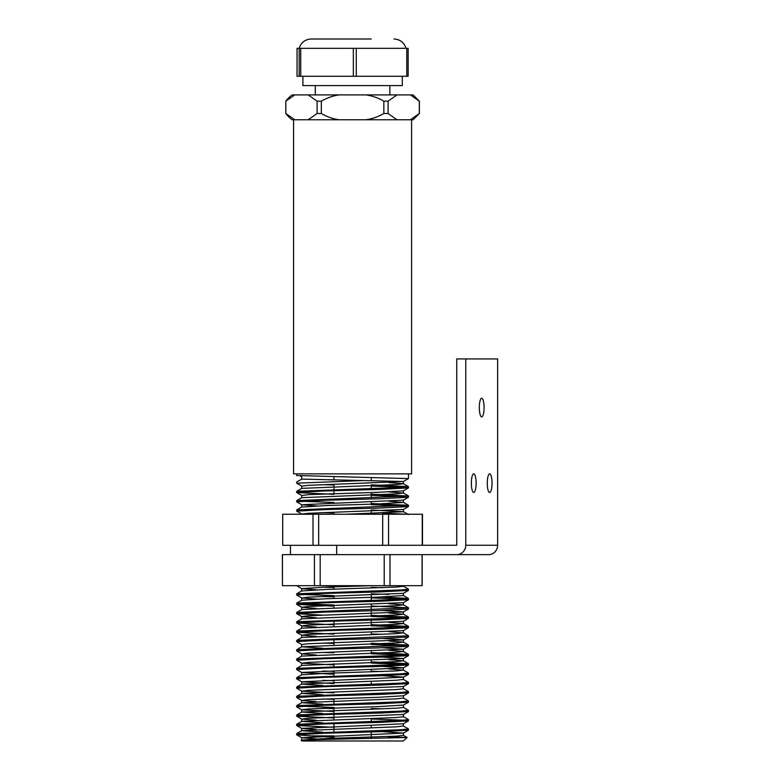 <?xml version="1.0" encoding="UTF-8"?>
<svg xmlns="http://www.w3.org/2000/svg" width="780" height="780" viewBox="0 0 780 780"><rect width="100%" height="100%" fill="white"/><g stroke="black" fill="none" stroke-linecap="round" stroke-linejoin="round"><path stroke-width="1.17" d="M387.25 736.603L407.121 737.49L316.68 739.645L301.129 740.337L301.909 741L403.279 741L407.121 737.49M333.957 737.266L311.123 735.891L333.957 735.891M293.572 119.759L293.572 473.869L411.606 473.869L411.606 119.759M296.731 733.561L301.782 730.645L396.64 726.823L403.406 725.985L408.505 728.959L401.008 729.739L296.731 733.561L296.731 734.848L311.123 735.891M408.505 728.959L408.457 730.187L380.543 731.679L324.636 733.239L296.683 734.789M296.683 483.19L363.305 480.558L301.724 479.105L296.683 482.02L296.683 483.19L301.782 486.164M371.231 484.868L408.457 486.623L401.008 487.461L296.731 491.283L296.731 492.56L333.957 494.315M371.231 486.037L404.128 487.266M408.505 486.681L408.457 487.9L380.543 489.401L324.636 490.952L296.683 492.502M371.231 494.188L408.505 496.002L296.731 500.604L296.731 501.881L301.782 504.796L316.3 505.898M371.231 495.349L404.128 496.577M408.505 496.002L408.457 497.221L380.543 498.712L324.636 500.273L296.683 501.823M371.231 503.509L408.505 505.313L296.731 509.915L296.731 511.202L302.211 514.244M371.231 504.67L404.128 505.898M408.505 505.313L408.457 506.542L380.543 508.033L324.636 509.584L296.683 511.144M382.395 513.133L406.468 514.244M371.231 587.369L382.395 587.681M399.477 585.692L403.406 586.209L408.505 589.183L401.008 589.963L296.731 593.785L296.731 595.062L301.782 597.987L316.3 599.089M408.505 589.183L408.457 590.411L380.543 591.903L324.636 593.453L296.683 595.013M382.395 597.002L408.457 598.445L401.008 599.284L296.731 603.106L296.731 604.383L333.957 606.138M371.231 597.86L404.128 599.089M408.505 598.504L408.457 599.722L380.543 601.224L324.636 602.774L296.683 604.325M371.231 606.011L408.505 607.825L296.731 612.427L296.731 613.704L322.784 615.147M408.505 607.825L408.457 609.043L380.543 610.535L324.636 612.095L296.683 613.645M371.231 615.332L408.457 617.087L401.008 617.916L296.731 621.738L296.731 623.025L333.957 624.78M371.231 616.492L404.128 617.721M408.505 617.136L408.457 618.365L380.543 619.856L324.636 621.416L296.683 622.966M371.231 624.643L408.457 626.399L401.008 627.237L296.731 631.059L296.731 632.346L333.957 634.091M371.231 625.813L404.128 627.042M408.505 626.457L408.457 627.685L380.543 629.177L324.636 630.727L296.683 632.288M371.231 633.965L382.395 634.276M388.889 631.702L403.406 632.804L408.505 635.778L296.731 640.38L296.731 641.657L301.782 644.582M408.505 635.778L408.457 636.997L380.543 638.498L324.636 640.048L296.683 641.599M371.231 643.285L408.505 645.099L296.731 649.701L296.731 650.978L301.782 653.893L316.3 654.995M371.231 644.446L404.128 645.674M408.505 645.099L408.457 646.318L380.543 647.809L324.636 649.37L296.683 650.92M371.231 652.606L408.457 654.361L401.008 655.19L296.731 659.012L296.731 660.299L301.782 663.215L333.957 664.911M371.231 653.767L404.128 654.995M408.505 654.41L408.457 655.639L380.543 657.13L324.636 658.691L296.683 660.241M371.231 661.918L408.457 663.673L401.008 664.511L296.731 668.333L296.731 669.62L301.782 672.535L333.957 674.232M371.231 663.088L404.128 664.316M408.505 663.731L408.457 664.96L380.543 666.451L324.636 668.002L296.683 669.562M371.231 671.239L382.395 671.551M388.889 668.977L403.406 670.078L408.505 673.052L401.008 673.832L296.731 677.654L296.731 678.932L301.782 681.856L333.957 683.553M408.505 673.052L408.457 674.271L380.543 675.773L324.636 677.323L296.683 678.873M296.731 686.975L301.782 684.05L396.64 680.238L403.406 679.39L408.505 682.373L401.008 683.143L296.731 686.975L296.731 688.252L301.782 691.168L333.957 692.864M408.505 682.373L408.457 683.592L380.543 685.084L324.636 686.644L296.683 688.194M403.406 688.711L408.505 691.684L401.008 692.465L296.731 696.286L296.731 697.573L301.782 700.489L316.3 701.591M408.505 691.684L408.457 692.913L380.543 694.405L324.636 695.965L296.683 697.515M296.731 705.608L301.782 702.692L396.64 698.87L403.406 698.032L408.505 701.005L401.008 701.785L296.731 705.608L296.731 706.894L301.782 709.81L333.957 711.506M408.505 701.005L408.457 702.234L380.543 703.726L324.636 705.276L296.683 706.836M371.231 708.513L382.395 708.825M403.406 707.353L408.505 710.326L401.008 711.106L296.731 714.928L296.731 716.206L333.957 717.961M408.505 710.326L408.457 711.545L380.543 713.047L324.636 714.597L296.683 716.147M403.406 716.664L408.505 719.648L401.008 720.418L296.731 724.25L296.731 725.527L333.957 727.282M371.231 718.994L404.128 720.223M408.505 719.648L408.457 720.866L380.543 722.358L324.636 723.918L296.683 725.468M322.784 484.682L333.957 484.994M301.06 501.238L333.957 502.466M322.784 512.645L333.957 512.957M296.683 585.692L301.782 588.666L316.3 589.768M322.784 587.194L333.957 587.506M301.06 594.428L333.957 595.657M322.784 596.505L333.957 596.817M301.06 603.749L333.957 604.978M322.784 643.1L333.957 643.412M322.784 652.421L333.957 652.733M322.784 671.053L333.957 671.365M322.784 680.375L333.957 680.687M322.784 699.017L333.957 699.328M301.06 706.251L333.957 707.48M322.784 708.328L333.957 708.64M299.695 475.605L301.724 476.775L301.724 479.105L333.957 479.866L333.957 476.551L408.457 478.589L408.505 473.869M333.957 39L371.231 39M302.894 76.274L302.894 85.595L402.295 85.595L402.295 76.274M285.811 113.49L294.762 119.759L292.061 119.759A31.063 31.063 0 0 1 285.811 113.49L285.811 101.186A31.063 31.063 0 0 1 292.061 94.916L294.762 94.916L285.811 101.186M321.34 101.186L317.109 101.186L308.197 94.916L339.163 94.916C332.826 95.833 326.878 97.919 321.34 101.186L321.34 113.49C326.849 116.737 332.797 118.833 339.163 119.759L366.025 119.759C372.362 118.843 378.3 116.746 383.848 113.49L388.079 113.49L396.991 119.759L410.416 119.759L419.377 113.49L413.117 119.759L410.416 119.759M388.079 101.186L383.848 101.186C378.329 97.929 372.392 95.843 366.025 94.916L396.991 94.916L388.079 101.186L388.079 113.49M419.377 101.186L410.416 94.916L413.117 94.916L419.377 101.186L419.377 113.49M339.163 94.916L366.025 94.916M396.991 94.916L410.416 94.916M294.762 94.916L308.197 94.916M419.328 101.186L419.328 113.49M383.848 101.186L383.848 113.49M317.109 101.186L317.109 113.49L321.34 113.49M285.851 101.186L285.851 113.49M294.762 119.759L308.197 119.759L317.109 113.49M339.163 119.759L308.197 119.759M396.991 119.759L366.025 119.759M299.169 76.274L297.043 76.274L297.043 48.321L299.169 48.321L299.169 76.274L408.135 76.274L408.135 48.321L406.76 48.321L406.76 76.274M352.589 39L311.2 39C305.077 39.38 301.07 42.481 299.169 48.321L300.719 48.321L300.719 76.274M300.719 48.321L353.34 48.321L353.34 76.274M353.34 48.321L356.265 48.321L356.265 76.274M356.265 48.321L406.76 48.321M371.231 480.743L371.231 477.565L408.408 478.579L403.406 481.504L308.539 485.326L301.724 486.096L301.724 488.426M296.683 473.869L296.683 475.527L352.589 477.058M388.889 482.606L403.406 483.707L396.64 484.546L301.782 488.368L296.731 491.283M388.889 491.927L403.406 493.019L396.64 493.867L301.782 497.679L296.731 500.604M388.889 501.238L403.455 502.408L378.027 503.958L327.161 505.508L301.724 507.068L301.782 504.796M371.231 509.964L403.455 511.729L346.232 514.244M403.455 585.692L403.455 586.277L396.64 587.048L327.161 589.378L301.724 590.928L301.782 588.666M371.231 593.833L388.889 594.428M408.457 598.445L403.406 595.53L378.027 597.149L327.161 598.699L301.782 600.191L296.731 603.106M388.889 603.749L403.406 604.841L396.64 605.69L301.782 609.502L296.731 612.427M388.889 613.06L403.406 614.162L396.64 615.001L301.782 618.823L296.731 621.738M388.889 622.382L403.406 623.483L396.64 624.322L301.782 628.144L296.731 631.059M403.406 632.804L396.64 633.643L301.782 637.465L296.731 640.38M388.889 641.024L403.406 642.115L396.64 642.964L301.782 646.776L322.784 648.258M388.889 650.335L403.406 651.437L396.64 652.275L301.782 656.097L296.731 659.012M388.889 659.656L403.406 660.758L396.64 661.596L301.782 665.418L296.731 668.333M403.406 670.078L396.64 670.917L327.161 673.247L301.724 674.798L301.782 672.535M408.457 674.271L403.406 677.196L301.724 681.788L301.724 684.118L322.784 685.532M403.455 686.449L403.455 688.779L396.64 689.549L301.782 693.371L322.784 694.843M301.782 702.692L322.784 704.164M301.724 712.072L301.724 709.742L308.539 708.971L378.027 706.641L403.455 705.081L403.455 707.411L396.64 708.191L301.782 712.013L322.784 713.486M403.455 714.402L403.455 716.732L396.64 717.512L301.782 721.325L322.784 722.807M408.457 720.866L403.406 723.782L301.724 728.383L301.724 730.714L322.784 732.118M407.111 737.451L403.406 735.306L396.64 736.144L327.161 738.475L301.724 740.025L301.724 737.704L316.3 738.865M408.457 487.9L403.406 490.825L378.027 492.307L308.539 494.637L301.782 495.485L296.731 492.56M408.457 497.221L403.406 500.136L301.724 504.738M408.457 506.542L403.406 509.457L308.539 513.279L301.782 514.117M371.67 585.692L327.161 587.048L301.724 588.598M408.457 590.411L403.406 593.326L308.539 597.149L301.782 597.987M408.457 599.722L403.406 602.648L308.539 606.46L301.782 607.308L316.3 608.4M382.395 610.486L403.455 611.9L403.455 614.231M408.457 609.043L403.406 611.959L308.539 615.781L301.724 616.561L301.724 618.891M296.731 613.704L301.782 616.619L316.3 617.721M408.457 618.365L403.406 621.28L308.539 625.102L301.724 625.872L301.724 628.202M296.731 623.025L301.782 625.94L316.3 627.042M408.457 627.685L403.406 630.601L308.539 634.423L301.724 635.193L301.724 637.523M296.731 632.346L301.782 635.261L316.3 636.363M382.395 638.44L403.455 639.853L403.455 642.184M408.457 636.997L403.406 639.922L308.539 643.734L301.724 644.514L301.724 646.844M382.395 647.761L403.406 649.233L308.539 653.055L301.782 653.893M382.395 657.082L403.406 658.554L308.539 662.376L301.782 663.215M382.395 666.403L403.455 667.807L403.455 670.137M408.457 664.96L403.406 667.875L301.724 672.467M382.395 675.714L403.455 677.128L403.455 679.458M408.457 683.592L403.406 686.507L308.539 690.329L301.782 691.168M403.455 698.1L403.455 695.77L378.027 697.32L308.539 699.65L301.782 700.489M408.457 711.545L403.406 714.47L308.539 718.283L301.782 719.131L316.3 720.223M301.724 728.383L316.3 729.544M382.395 731.63L403.406 733.102L301.724 737.704M363.305 480.558L403.455 481.504M282.457 554.629L282.457 585.692L282.38 554.629L384.218 554.629L384.218 585.692L422.156 585.692L422.156 554.629M282.457 585.692L384.218 585.692M389.99 554.629L389.99 585.692M422.077 554.629L422.077 585.692M314.408 554.629L314.408 585.692M320.18 554.629L320.18 585.692M282.701 514.244L282.701 545.308L282.711 514.244L422.477 514.244L422.477 545.308M282.711 545.308L382.678 545.308L382.678 514.244M388.557 514.244L388.557 545.308M422.263 514.244L422.263 545.308M313.004 514.244L313.004 545.308M318.669 514.244L318.669 545.308M481.699 398.239A9.321 2.389 -90 0 1 484.087 407.55A9.321 2.389 -90 0 1 481.699 416.871A9.321 2.389 -90 0 1 479.31 407.55A9.321 2.389 -90 0 1 481.699 398.239M489.655 473.869A9.321 2.389 -90 0 1 492.043 483.19A9.321 2.389 -90 0 1 489.655 492.502A9.321 2.389 -90 0 1 487.266 483.19A9.321 2.389 -90 0 1 489.655 473.869M473.733 473.869A9.321 2.389 -90 0 1 476.122 483.19A9.321 2.389 -90 0 1 473.733 492.502A9.321 2.389 -90 0 1 471.344 483.19A9.321 2.389 -90 0 1 473.733 473.869M456.7 554.629L336.668 554.629L336.668 545.308L456.758 545.249L456.758 358.936L497.62 358.936L497.62 545.249A9.379 9.068 -90 0 1 488.553 554.629L456.7 554.629A9.379 9.068 -90 0 0 465.767 545.249L465.767 358.936M465.767 545.249L497.62 545.249M333.957 739.303L333.957 735.94M333.957 731.816L333.957 723.655M333.957 719.628L333.957 714.334M333.957 713.173L333.957 707.986M333.957 703.852L333.957 698.666M333.957 682.354L333.957 680.024M333.957 675.899L333.957 670.712M333.957 666.578L333.957 663.721M333.957 645.079L333.957 639.785M333.957 626.447L333.957 621.153M333.957 607.805L333.957 605.475M333.957 598.494L333.957 596.164M333.957 589.173L333.957 586.843M333.957 514.244L333.957 512.294M333.957 493.652L333.957 490.688M333.957 489.528L333.957 484.341M406.01 48.321C404.118 42.481 400.111 39.38 393.978 39M389.863 85.595L389.863 94.916M315.315 85.595L315.315 94.916M371.231 738.631L371.231 731.942M371.231 727.808L371.231 725.478M371.231 721.461L371.231 718.497M371.231 684.187L371.231 681.223M371.231 671.902L371.231 669.572M371.231 662.581L371.231 660.25M371.231 653.26L371.231 650.929M371.231 634.627L371.231 632.297M371.231 625.307L371.231 620.12M371.231 615.986L371.231 610.798M371.231 609.638L371.231 604.344M371.231 600.317L371.231 595.023M371.231 513.484L371.231 511.153M371.231 504.163L371.231 501.833M371.231 497.815L371.231 492.521M371.231 488.494L371.231 485.531M301.724 476.814L299.637 475.605M403.455 483.766L403.455 481.455M403.455 493.087L403.455 490.756M301.724 497.747L301.724 495.417M403.455 502.408L403.455 500.077M403.455 511.729L403.455 509.399M403.455 595.588L403.455 593.258M301.724 600.249L301.724 597.919M403.455 604.909L403.455 602.579M301.724 609.57L301.724 607.24M403.455 623.551L403.455 621.221M403.455 632.863L403.455 630.533M403.455 651.505L403.455 649.175M301.724 656.165L301.724 653.835M403.455 660.826L403.455 658.495M301.724 665.476L301.724 663.146M301.724 693.44L301.724 691.109M301.724 702.751L301.724 700.42M301.724 721.393L301.724 719.062M403.455 726.053L403.455 723.723M403.455 735.374L403.455 733.044M296.731 724.25L301.782 721.325M296.731 714.928L301.782 712.013M296.731 696.286L301.782 693.371M296.731 677.654L301.782 674.739M408.457 663.673L403.406 660.758M408.457 654.361L403.406 651.437M296.731 649.701L301.782 646.776M408.457 645.041L403.406 642.115M408.457 626.399L403.406 623.483M408.457 617.087L403.406 614.162M408.457 607.766L403.406 604.841M296.731 593.785L301.782 590.87M408.457 514.576L403.406 511.66M296.731 509.915L301.782 507M408.457 505.255L403.406 502.339M408.457 495.944L403.406 493.019M408.457 486.623L403.406 483.707M301.782 739.966L301.129 740.337M301.782 607.308L296.731 604.383M403.406 649.233L408.457 646.318M403.406 658.554L408.457 655.639M403.406 695.828L408.457 692.913M403.406 705.149L408.457 702.234M301.782 719.131L296.731 716.206M301.782 728.442L296.731 725.527M403.406 733.102L408.457 730.187M301.782 737.763L296.731 734.848M290.472 545.308L290.472 554.629"/></g></svg>
